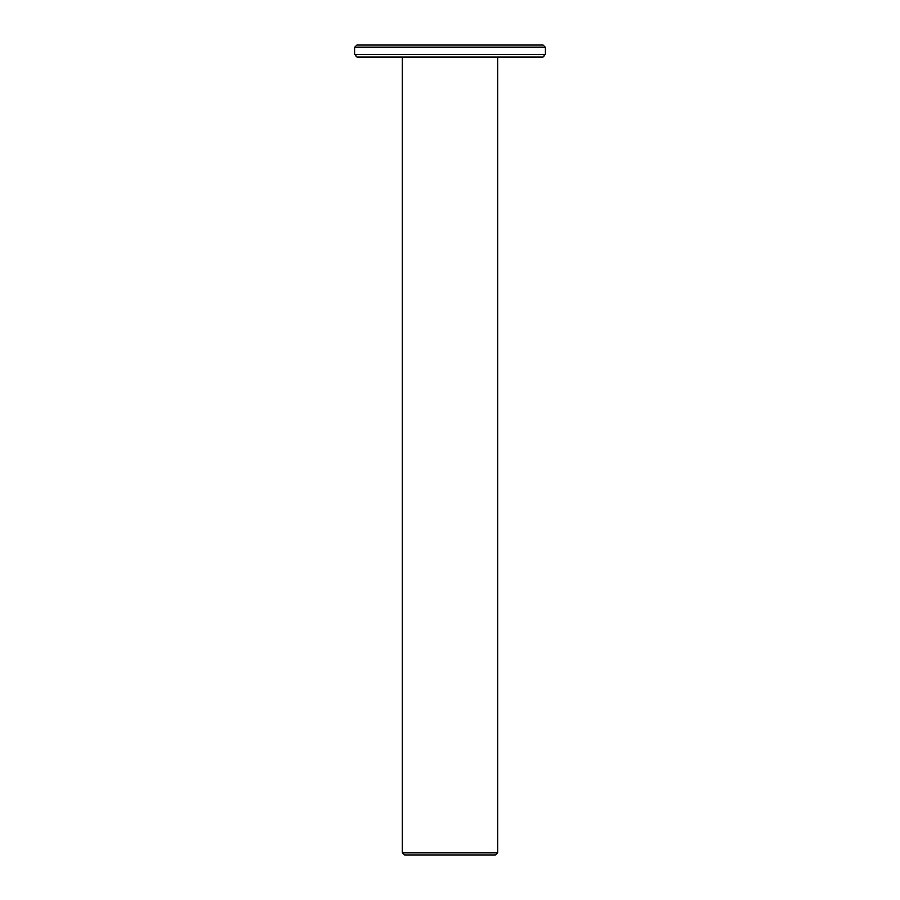 <?xml version="1.0" encoding="UTF-8"?>
<svg xmlns="http://www.w3.org/2000/svg" width="900" height="900" viewBox="0 0 900 900"><rect width="100%" height="100%" fill="white"/><g stroke="black" fill="none" stroke-linecap="round" stroke-linejoin="round"><path stroke-width="1.35" d="M497.644 56.914L497.644 852.716L402.356 852.716L402.356 56.914M402.356 852.716L404.64 855L495.36 855L497.644 852.716M545.299 54.63L354.701 54.63L356.996 56.914L543.004 56.914L545.299 54.63L545.299 47.284L543.004 45L356.996 45L354.701 47.284L545.299 47.284M354.701 54.63L354.701 47.284"/></g></svg>
